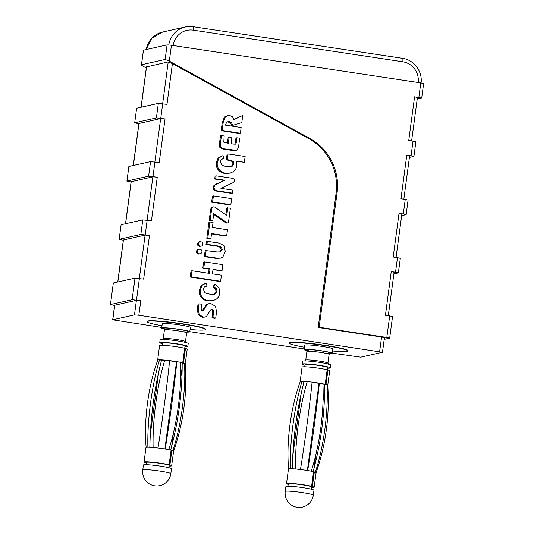<?xml version="1.0" encoding="UTF-8"?>
<svg xmlns="http://www.w3.org/2000/svg" width="534" height="534" viewBox="0 0 534 534"><rect width="100%" height="100%" fill="white"/><g stroke="black" fill="none" stroke-linecap="round" stroke-linejoin="round"><path stroke-width="0.8" d="M146.289 67.998L144.087 66.783C142.044 65.642 141.19 64.961 141.51 64.741L141.403 64.814M110.451 304.54L113.328 282.987L110.451 304.54L132.132 299.694L140.776 300.695L136.41 300.335L114.636 305.241L112.694 319.799L161.782 327.449M114.61 305.475L110.364 304.594M379.634 351.606L381.576 337.041L384.42 337.708L382.477 352.273L138.833 315.26L134.468 314.9L112.694 319.799M381.576 337.041L318.171 327.469L319.145 327.255L386.823 337.468L389.7 315.914L392.543 316.582L389.666 338.135L386.823 337.468M384.2 339.39L389.666 338.135M119.162 239.292L121.105 224.734L119.162 239.292L140.843 234.446L149.487 235.447L143.653 279.135L135.009 278.134L113.328 282.987M126.932 181.039L128.874 166.475L126.932 181.039L148.612 176.187L157.256 177.188L151.429 220.882L142.785 219.881L121.105 224.734M134.708 122.78L136.651 108.215L134.708 122.78L156.389 117.927L165.033 118.935L159.199 162.623L150.555 161.622L128.874 166.475M318.171 327.469L336.106 193.074A53.066 51.705 77.4 0 0 308.926 138.713L172.415 63.593L166.975 104.37L158.331 103.369L136.651 108.215M211.063 309.54L212.532 310.468L212.005 317.897L214.741 318.311L215.709 318.09L216.537 311.889L215.536 306.336L211.063 303.686L208.781 303.712L206.551 304.453L202.139 310.848M203.841 308.151L204.816 307.931L204.449 308.719C203.347 310.628 202.613 311.342 202.239 310.868L201.325 310.134L201.178 308.458L201.739 304.253L199.002 303.839L198.027 304.053L197.38 308.912L198.147 314.726L202.246 317.303L205.149 317.056L206.371 316.529L209.441 311.783C210.67 309.62 211.537 308.799 212.031 309.32L213.507 310.254L212.973 317.677L215.709 318.09M215.569 284.375L213.894 286.571L216.383 288.68L217.044 291.437L215.022 294.007C214.381 294.408 212.572 294.434 209.595 294.094C206.818 293.56 205.143 292.959 204.569 292.285L203.18 289.007L204.342 286.952L207.072 285.99L205.937 283.14L202.099 285.343L200.277 289.875C199.916 292.605 200.537 294.995 202.132 297.037C203.721 299.08 205.957 300.322 208.834 300.755L212.993 300.669L216.177 299.247C218.199 297.798 219.394 295.709 219.754 292.986L219.033 288.14L215.569 284.375L214.601 284.595L212.926 286.785L215.416 288.901L216.07 291.657L213.954 294.261M205.737 286.251L207.072 285.99M212.993 300.669L207.866 300.969C204.989 300.535 202.753 299.3 201.164 297.258C199.562 295.215 198.942 292.826 199.309 290.089L201.124 285.563L205.937 283.14M212.973 269.723L222.031 270.725L222.845 264.65L204.595 261.894L203.788 267.968L210.062 268.916L209.462 273.395L191.98 270.758L191.172 276.832L220.622 281.278L221.436 275.204L212.425 273.842L213.019 269.363L222.031 270.725M204.595 261.894L203.628 262.114L202.813 268.188L209.088 269.136L208.54 273.254M191.98 270.758L191.012 270.972L190.197 277.053L219.654 281.498L220.622 281.278M207.346 241.315L206.371 241.528L205.97 244.539L217.098 246.214L220.502 247.436L221.203 249.925L219.888 252.061L220.856 251.848L217.271 251.988L205.169 250.526L204.362 256.607L216.17 258.383L220.642 258.136L222.765 257.148L225.261 251.714L224.24 245.8L219.147 243.097L207.346 241.315L206.945 244.318L218.072 246L221.477 247.222L222.171 249.705L220.275 252.041M200.19 241.468L198.301 242.136L197.38 243.691L197.86 245.453L199.389 246.394L201.298 246.154L202.139 245.767L203.02 244.178L202.586 242.376L200.19 241.468L199.269 241.915L198.348 243.471L198.828 245.233L200.357 246.174L201.298 246.154M199.122 249.144L197.286 249.772L196.365 251.3L196.839 253.103L198.361 254.071L200.237 253.83L201.111 253.41L201.999 251.788L201.565 250.025L199.122 249.144L198.254 249.552L197.333 251.08L197.814 252.889L199.336 253.85L200.237 253.83M209.922 222.011L208.948 222.231L206.805 238.311L210.897 238.564L211.564 233.565L226.683 235.848L227.497 229.767L212.378 227.491L213.046 222.484L209.922 222.011L207.773 238.097L210.897 238.564M211.517 233.919L225.715 236.061L226.683 235.848M227.764 207.766L226.75 215.396L214.668 207.045L213.033 206.798L212.318 207.219L211.631 209.188L210.136 220.395L212.786 220.796L213.754 213.56L227.184 222.838L228.398 223.018L230.381 208.16L226.796 207.98L225.889 214.795M213.033 206.798L211.351 207.432L210.656 209.408L209.161 220.609L212.786 220.796M213.647 214.374L226.209 223.058L228.398 223.018M213.406 195.878L212.432 196.098L211.624 202.172L229.867 204.929L230.842 204.709L231.649 198.635L213.406 195.878L212.592 201.959L230.842 204.709M216.083 175.826L215.109 176.04L214.708 179.044L223.866 180.425L214.021 185.291L212.999 187.474L213.553 189.904L216.13 191.038L231.416 193.341L232.383 193.128L232.784 190.117L220.896 188.322L233.965 182.261L234.72 180.806L234.239 179.077L231.963 178.222L216.083 175.826L215.683 178.83L224.834 180.212L214.995 185.071L213.967 187.254L214.521 189.683L217.104 190.818L232.383 193.128M228.071 153.912L227.297 159.693L230.588 160.193L233.365 161.422L233.992 163.945L231.996 166.508C231.416 166.895 229.62 166.915 226.616 166.561C223.833 166.027 222.157 165.427 221.59 164.752L220.202 161.475L221.356 159.419L224.086 158.458L222.958 155.608L219.114 157.817L217.291 162.343C216.931 165.099 217.545 167.489 219.134 169.525C220.716 171.561 222.972 172.796 225.889 173.23L230.007 173.143L233.184 171.741C235.214 170.319 236.395 168.303 236.736 165.687L236.709 163.284L236.021 161.008L244.372 162.269L245.139 156.489L228.071 153.912L227.097 154.126L226.329 159.913L229.62 160.407L232.39 161.642L233.018 164.158L230.955 166.748M222.751 158.718L224.086 158.458M230.007 173.143L224.921 173.443C222.004 173.016 219.748 171.774 218.159 169.739C216.577 167.709 215.963 165.313 216.323 162.563L218.146 158.031L222.958 155.608M236.195 161.401L244.372 162.269M237.003 137.612L235.754 144.013L234.112 144.147L231.068 143.686L231.849 137.839L229.113 137.425L228.338 143.272L223.786 142.191L224.187 135.976L221.456 135.563L220.295 144.227L220.836 147.437L223.946 148.806L236.262 150.308L237.209 149.907L238.544 146.977L239.739 138.019L236.028 137.825L234.786 144.227M229.113 137.425L228.145 137.645L227.411 143.132M221.456 135.563L220.482 135.776L219.327 144.44L219.861 147.651L222.978 149.026L232.871 150.515L236.262 150.308M227.264 121.692L230.588 122.933L231.669 125.69L241.802 122.546L242.75 115.444L233.812 119.669L232.544 116.812L229.673 115.484L227.631 115.524L225.381 116.833L223.219 122.339L222.131 130.476L240.38 133.226L241.141 127.486L225.468 125.123L226.69 122.039L229.219 121.532L231.562 122.72L232.644 125.477M242.75 115.444L233.779 119.442M227.631 115.524L224.407 117.046L222.251 122.553L221.163 130.69L239.406 133.447L240.38 133.226M332.255 353.181L360.71 357.173L382.477 352.273M189.77 331.674L304.267 348.956M205.523 329.471L205.563 329.184A29.477 2.343 -172.4 0 0 179.758 323.39A29.477 2.343 -172.4 0 0 147.845 320.981A29.477 2.343 -172.4 0 0 147.124 321.388L147.084 321.675A29.477 2.343 7.6 0 1 182.775 324.125A29.477 2.343 -172.4 0 1 205.523 329.471A29.477 2.343 -172.4 0 1 190.057 329.485M348.014 350.985L348.048 350.691A29.477 2.343 -172.4 0 0 322.242 344.897A29.477 2.343 -172.4 0 0 290.336 342.488A29.477 2.343 -172.4 0 0 289.608 342.895L289.568 343.182A29.477 2.343 7.6 0 1 325.259 345.638A29.477 2.343 -172.4 0 1 348.014 350.985A29.477 2.343 -172.4 0 1 332.542 350.992M138.86 123.708L134.615 122.833M131.084 181.967L126.845 181.086M123.314 240.227L119.069 239.345M141.417 64.781L143.452 50.176L141.51 64.741L165.126 59.454L169.325 61.136L309.9 138.493L308.926 138.713M146.436 66.904L168.223 61.911L172.415 63.593M420.792 82.883L423.636 83.558L421.693 98.123L418.85 97.448L420.792 82.883L171.441 45.25L169.325 61.136M143.452 50.176L167.075 44.889L171.441 45.25M389.7 315.914L385.428 315.267L391.255 271.579L395.527 272.22L397.476 257.655L393.198 257.014L399.031 213.32L403.304 213.967L405.246 199.402L400.974 198.755L406.801 155.06L411.073 155.708L413.022 141.143L408.744 140.495L414.578 96.808L417.421 97.475L411.621 140.929M414.578 96.808L418.85 97.448M417.194 99.157L421.693 98.123M413.022 141.143L415.866 141.81L413.923 156.375L411.073 155.708M406.801 155.06L409.645 155.728L403.844 199.189M409.424 157.41L413.923 156.375M405.246 199.402L408.089 200.07L406.147 214.635L403.304 213.967M399.031 213.32L401.875 213.987L396.074 257.448M401.648 215.669L406.147 214.635M397.476 257.655L400.32 258.322L398.371 272.887L395.527 272.22M391.255 271.579L394.099 272.247L388.298 315.701M393.872 273.929L398.371 272.887M319.145 327.255L337.074 192.861A53.066 51.705 77.4 0 0 309.9 138.493M133.286 165.487L138.893 123.474L160.661 118.575L165.033 118.935M125.51 223.746L131.117 181.734L152.884 176.834L157.256 177.188M117.74 281.999L123.341 239.993L145.114 235.087L149.487 235.447M212.005 317.897L212.973 317.677M211.551 309.34L211.077 309.533M199.002 303.839L198.354 308.692L199.115 314.506L203.214 317.083L205.149 317.056M202.626 310.855L202.239 310.868M208.781 303.712L207.519 304.233L204.816 307.931M214.054 294.227L214.461 294.167M206.144 250.312L205.33 256.387L217.138 258.169L220.642 258.136M231.028 166.721L231.469 166.655M234.86 144.207L235.394 144.16M212.926 286.785L213.894 286.571M190.197 277.053L191.172 276.832M209.088 269.136L210.062 268.916M202.813 268.188L203.788 267.968M204.362 256.607L205.33 256.387M205.97 244.539L206.945 244.318M206.805 238.311L207.773 238.097M226.209 223.058L227.184 222.838M209.161 220.609L210.136 220.395M211.624 202.172L212.592 201.959M223.866 180.425L224.834 180.212M214.708 179.044L215.683 178.83M226.329 159.913L227.297 159.693M221.163 130.69L222.131 130.476M231.342 125.644L232.31 125.423M313.965 490.225A14.151 1.128 -172.4 0 0 303.045 487.662A14.151 1.128 7.6 0 0 285.917 486.487L285.256 491.434A14.151 1.128 7.6 0 1 302.384 492.615A14.151 1.128 7.6 0 1 313.304 495.178L313.965 490.225M304.714 366.791L305.014 364.515A11.348 0.901 7.6 0 1 318.758 365.456A11.348 0.901 -172.4 0 1 327.516 367.519L327.195 369.922M304.927 365.183A14.151 1.128 7.6 0 1 302.237 364.148A14.151 1.128 7.6 0 1 319.372 365.323A14.151 1.128 -172.4 0 1 330.292 367.886A14.151 1.128 -172.4 0 1 327.429 368.186M302.237 364.148L302.624 361.231A14.151 1.128 7.6 0 1 319.759 362.406A14.151 1.128 -172.4 0 1 330.679 364.976L330.292 367.886M306.756 350.591A14.151 1.128 7.6 0 1 304.18 349.583A14.151 1.128 7.6 0 1 321.314 350.758A14.151 1.128 -172.4 0 1 332.235 353.321A14.151 1.128 -172.4 0 1 329.485 353.621M304.18 349.583L304.767 345.211A14.151 1.128 7.6 0 1 321.895 346.386A14.151 1.128 -172.4 0 1 332.815 348.956L332.235 353.321M304.493 347.247A29.477 2.343 7.6 0 1 289.568 343.182M327.743 385.334A13.931 1.108 -172.4 0 0 327.743 385.321L329.685 370.77A13.931 1.108 7.6 0 0 327.929 369.982L327.135 369.915M300.128 381.65L302.07 367.085A13.931 1.108 7.6 0 1 311.769 367.319A13.931 1.108 7.6 0 1 327.155 369.782L325.213 384.346A13.931 1.108 -172.4 0 0 322.89 383.833A13.931 1.108 -172.4 0 0 319.359 383.185A13.931 1.108 -172.4 0 0 312.116 382.144A13.931 1.108 -172.4 0 0 307.264 381.63A13.931 1.108 -172.4 0 0 302.03 381.349A13.931 1.108 -172.4 0 0 300.302 381.51A13.931 1.108 -172.4 0 0 300.128 381.65A13.931 1.108 -172.4 0 0 300.201 381.79M327.929 369.982L325.987 384.547L323.904 384.24M323.884 384.373A11.421 0.908 -172.4 0 1 324.852 384.7L327.002 384.867A13.931 1.108 -172.4 0 1 327.743 385.321C329.792 415.252 325.907 444.388 316.075 472.737A13.931 1.108 -172.4 0 0 316.081 472.724A13.931 1.108 -172.4 0 0 315.34 472.25A13.931 1.108 -172.4 0 0 314.332 471.936L313.531 471.869M314.332 471.936L312.383 486.494L310.281 486.327A11.421 0.908 7.6 0 1 311.656 486.955A11.421 0.908 7.6 0 1 311.569 487.048M325.213 384.346L323.103 384.173A11.421 0.908 -172.4 0 0 322.903 384.126M315.34 472.25C323.798 446.611 328.51 411.273 327.002 384.867A13.931 1.108 -172.4 0 0 325.987 384.547M300.302 381.51C290.836 406.795 286.124 442.132 288.64 468.892A13.931 1.108 -172.4 0 0 288.467 469.039L286.524 483.604A13.931 1.108 -172.4 0 0 288.994 484.578M307.264 381.63C299.594 406.748 294.875 442.085 295.609 469.019A13.931 1.108 -172.4 0 0 290.369 468.732A13.931 1.108 -172.4 0 0 288.64 468.892M290.369 468.732C289.642 441.805 294.354 406.474 302.03 381.349L303.839 381.743L303.646 383.198C296.73 410.673 292.972 438.828 292.378 467.671L292.225 468.779M312.096 382.344A11.421 0.908 -172.4 0 1 319.005 383.345L319.359 383.185C316.702 408.837 311.989 444.175 307.697 470.574A13.931 1.108 -172.4 0 0 300.462 469.533A13.931 1.108 -172.4 0 0 295.609 469.019M300.462 469.533C304.747 443.133 309.466 407.802 312.116 382.144M286.524 483.604A13.931 1.108 -172.4 0 1 296.223 483.831A13.931 1.108 -172.4 0 1 311.609 486.294L313.551 471.729A13.931 1.108 -172.4 0 0 311.229 471.215A13.931 1.108 -172.4 0 0 307.697 470.574M311.229 471.215C319.686 445.583 324.405 410.245 322.89 383.833M307.197 381.863A11.421 0.908 -172.4 0 0 303.839 381.743M311.496 487.582A13.931 1.108 -172.4 0 0 314.139 487.288A13.931 1.108 -172.4 0 0 312.383 486.494M324.852 384.7L324.659 386.155C324.645 414.604 320.887 442.759 313.385 470.628L313.251 471.656M319.005 383.345L307.377 470.514M311.609 486.294L309.5 486.12A11.421 0.908 7.6 0 0 296.897 484.118A11.421 0.908 7.6 0 0 289.007 483.931A11.421 0.908 7.6 0 0 289.068 484.044M315.901 454.574L316.749 450.716M171.481 468.719A14.151 1.128 -172.4 0 0 160.56 466.155A14.151 1.128 7.6 0 0 143.432 464.974L142.772 469.927A14.151 1.128 7.6 0 1 159.9 471.108A14.151 1.128 7.6 0 1 170.82 473.671L171.481 468.719M162.223 345.284L162.53 343.008A11.348 0.901 7.6 0 1 176.273 343.949A11.348 0.901 -172.4 0 1 185.031 346.012L184.711 348.415M162.443 343.676A14.151 1.128 7.6 0 1 159.753 342.634A14.151 1.128 7.6 0 1 176.887 343.816A14.151 1.128 -172.4 0 1 187.808 346.379A14.151 1.128 -172.4 0 1 184.938 346.679M159.753 342.634L160.14 339.724A14.151 1.128 7.6 0 1 177.275 340.899A14.151 1.128 -172.4 0 1 188.195 343.469L187.808 346.379M164.272 329.084A14.151 1.128 7.6 0 1 161.695 328.076A14.151 1.128 7.6 0 1 178.83 329.251A14.151 1.128 -172.4 0 1 189.75 331.814A14.151 1.128 -172.4 0 1 187 332.115M161.695 328.076L162.283 323.704A14.151 1.128 7.6 0 1 179.411 324.879A14.151 1.128 -172.4 0 1 190.331 327.449L189.75 331.814M162.009 325.74A29.477 2.343 7.6 0 1 147.084 321.675M185.445 348.475L183.502 363.04L181.4 362.866A11.421 0.908 -172.4 0 1 182.368 363.193L184.51 363.36C186.026 389.767 181.313 425.104 172.856 450.743A13.931 1.108 -172.4 0 1 173.597 451.217A13.931 1.108 -172.4 0 0 173.597 451.217C183.422 422.881 187.307 393.745 185.258 363.808A13.931 1.108 -172.4 0 0 185.258 363.808L187.2 349.263A13.931 1.108 7.6 0 0 185.445 348.475L184.651 348.408M157.643 360.143L159.586 345.578A13.931 1.108 7.6 0 1 169.278 345.812A13.931 1.108 7.6 0 1 184.671 348.275L182.728 362.84A13.931 1.108 -172.4 0 0 180.405 362.326A13.931 1.108 -172.4 0 0 176.874 361.678A13.931 1.108 -172.4 0 0 169.632 360.637A13.931 1.108 -172.4 0 0 164.779 360.123A13.931 1.108 -172.4 0 0 159.546 359.843A13.931 1.108 -172.4 0 0 157.817 360.003A13.931 1.108 -172.4 0 0 157.643 360.143A13.931 1.108 -172.4 0 0 157.717 360.283M172.856 450.743A13.931 1.108 -172.4 0 0 171.841 450.422L171.047 450.362M171.841 450.422L169.899 464.987L167.796 464.82A11.421 0.908 7.6 0 1 169.165 465.448A11.421 0.908 7.6 0 1 169.078 465.541M182.728 362.84L180.619 362.666A11.421 0.908 -172.4 0 0 180.419 362.619M185.258 363.808A13.931 1.108 -172.4 0 0 184.51 363.36A13.931 1.108 -172.4 0 0 183.502 363.04M157.817 360.003C148.352 385.281 143.633 420.618 146.156 447.385A13.931 1.108 -172.4 0 0 145.982 447.532L144.04 462.09A13.931 1.108 -172.4 0 0 146.51 463.071M164.779 360.123C157.109 385.241 152.39 420.578 153.125 447.512A13.931 1.108 -172.4 0 0 147.885 447.225A13.931 1.108 -172.4 0 0 146.156 447.385M147.885 447.225C147.157 420.298 151.87 384.961 159.546 359.843L161.355 360.23L161.161 361.692C154.246 389.166 150.488 417.321 149.887 446.164L149.74 447.272M169.612 360.837A11.421 0.908 -172.4 0 1 176.52 361.838L176.874 361.678C174.218 387.324 169.505 422.668 165.213 449.061A13.931 1.108 -172.4 0 0 157.977 448.026A13.931 1.108 -172.4 0 0 153.125 447.512M157.977 448.026C162.263 421.626 166.982 386.289 169.632 360.637M144.04 462.09A13.931 1.108 -172.4 0 1 153.732 462.324A13.931 1.108 -172.4 0 1 169.124 464.787L171.067 450.222A13.931 1.108 -172.4 0 0 168.744 449.708A13.931 1.108 -172.4 0 0 165.213 449.061M168.744 449.708C177.201 424.076 181.92 388.739 180.405 362.326M164.712 360.357A11.421 0.908 -172.4 0 0 161.355 360.23M169.011 466.075A13.931 1.108 -172.4 0 0 171.654 465.775A13.931 1.108 -172.4 0 0 169.899 464.987M182.368 363.193L182.174 364.649C182.161 393.097 178.403 421.253 170.9 449.121L170.76 450.149M176.52 361.838L164.886 449.007M169.124 464.787L167.015 464.613A11.421 0.908 7.6 0 0 154.413 462.604A11.421 0.908 7.6 0 0 146.523 462.424A11.421 0.908 7.6 0 0 146.583 462.537M173.417 433.067L174.264 429.209M138.833 315.26L140.776 300.695M136.504 300.048L139.381 278.494M145.208 234.8L147.157 220.235M152.984 176.54L154.927 161.982M160.754 118.288L162.703 103.723M134.468 314.9L136.41 300.335M112.787 319.753L114.73 305.188M146.203 49.562A22.108 21.54 -102.6 0 1 162.616 32.04L185.271 26.974A22.108 21.54 77.4 0 0 168.784 44.929M193.014 26.7A22.108 21.54 77.4 0 0 185.271 26.974L193.074 26.7A3.685 0.774 -81.4 0 0 193.014 26.7M418.195 82.496A18.423 17.956 77.4 0 0 402.79 61.777L193.335 30.164A18.423 17.956 77.4 0 0 173.123 45.503M193.335 30.164A3.685 0.774 -81.4 0 0 193.074 26.7L402.529 58.319A3.685 0.774 -81.4 0 0 402.462 58.319M402.79 61.777A3.685 0.774 -81.4 0 0 402.529 58.319C413.99 59.735 422.868 71.716 421.012 83.344M337.074 192.861L336.106 193.074M167.075 44.889L165.126 59.454M156.389 117.927L158.331 103.369M148.612 176.187L150.555 161.622M140.843 234.446L142.785 219.881M132.132 299.694L135.009 278.134M141.143 107.214L146.543 66.757M168.223 61.911L162.643 103.716M160.661 118.575L154.867 161.969M133.373 165.467L138.98 123.427M152.884 176.834L147.097 220.228M125.597 223.726L131.21 181.68M145.114 235.087L139.321 278.488M117.827 281.979L123.434 239.94M212.666 312.937L213.64 312.717M212.532 310.468L213.507 310.254M202.246 317.303L203.214 317.083M198.147 314.726L199.115 314.506M197.38 308.912L198.354 308.692M203.474 308.932L204.449 308.719M206.551 304.453L207.519 304.233M207.866 300.969L208.834 300.755M201.164 297.258L202.132 297.037M199.309 290.089L200.277 289.875M201.124 285.563L202.099 285.343M216.07 291.657L217.044 291.437M215.416 288.901L216.383 288.68M216.17 258.383L217.138 258.169M221.203 249.925L222.171 249.705M220.502 247.436L221.477 247.222M217.098 246.214L218.072 246M199.389 246.394L200.357 246.174M197.86 245.453L198.828 245.233M198.301 242.136L199.269 241.915M198.361 254.071L199.336 253.85M196.839 253.103L197.814 252.889M196.365 251.3L197.333 251.08M197.286 249.772L198.254 249.552M210.656 209.408L211.631 209.188M211.351 207.432L212.318 207.219M216.13 191.038L217.104 190.818M213.553 189.904L214.521 189.683M212.999 187.474L213.967 187.254M214.021 185.291L214.995 185.071M216.684 183.609L217.652 183.396M224.921 173.443L225.889 173.23M218.159 169.739L219.134 169.525M216.323 162.563L217.291 162.343M218.146 158.031L219.114 157.817M233.018 164.158L233.992 163.945M232.39 161.642L233.365 161.422M229.62 160.407L230.588 160.193M232.871 150.515L233.839 150.301M222.978 149.026L223.946 148.806M219.861 147.651L220.836 147.437M219.327 144.44L220.295 144.227M235.381 142.725L236.348 142.505M222.251 122.553L223.219 122.339M224.407 117.046L225.381 116.833M230.588 122.933L231.562 122.72M228.252 121.745L229.219 121.532M329.952 353.321L329.118 354.389L327.949 363.127A11.201 0.888 -172.4 0 0 319.305 361.097A11.201 0.888 -172.4 0 0 305.742 360.163L304.914 361.238M329.118 354.389A11.201 0.888 -172.4 0 0 320.473 352.36A11.201 0.888 -172.4 0 0 306.91 351.425L305.742 360.163M325.573 353.254A12.676 1.008 -172.4 0 0 330.519 352.881A12.676 1.008 -172.4 0 0 320.987 350.831A12.676 1.008 -172.4 0 0 308.672 349.523A12.676 1.008 -172.4 0 0 306.516 350.277M187.467 331.814L186.633 332.882L185.465 341.62A11.201 0.888 -172.4 0 0 176.821 339.591A11.201 0.888 -172.4 0 0 163.257 338.656L162.423 339.731M186.633 332.882A11.201 0.888 -172.4 0 0 177.989 330.853A11.201 0.888 -172.4 0 0 164.425 329.919L163.257 338.656M183.089 331.748A12.676 1.008 -172.4 0 0 188.035 331.374A12.676 1.008 -172.4 0 0 178.503 329.324A12.676 1.008 -172.4 0 0 166.187 328.016A12.676 1.008 -172.4 0 0 164.031 328.77M146.116 49.582L151.756 38.241L162.616 32.04M141.056 107.227L146.45 66.837M285.256 491.434A14.151 14.151 0 0 0 297.171 507.3A14.151 14.151 0 0 0 313.304 495.178M301.069 394.099L292.766 456.296M289.094 483.837L288.781 486.187M324.645 389.006L323.003 401.321M315.961 454.1L314.132 467.837M311.596 486.841L311.282 489.191M327.949 363.127L328.477 364.382M306.91 351.425L306.389 350.177L310.681 351.265M316.081 472.724L314.139 487.288M142.772 469.927A14.151 14.151 0 0 0 154.68 485.793A14.151 14.151 0 0 0 170.82 473.671M158.585 372.592L150.281 434.789M146.61 462.331L146.296 464.68M182.161 367.492L180.519 379.814M173.477 432.593L171.641 446.331M169.111 465.334L168.797 467.684M185.465 341.62L185.986 342.875M164.425 329.919L163.905 328.67L168.197 329.752M173.597 451.217L171.654 465.775"/></g></svg>

